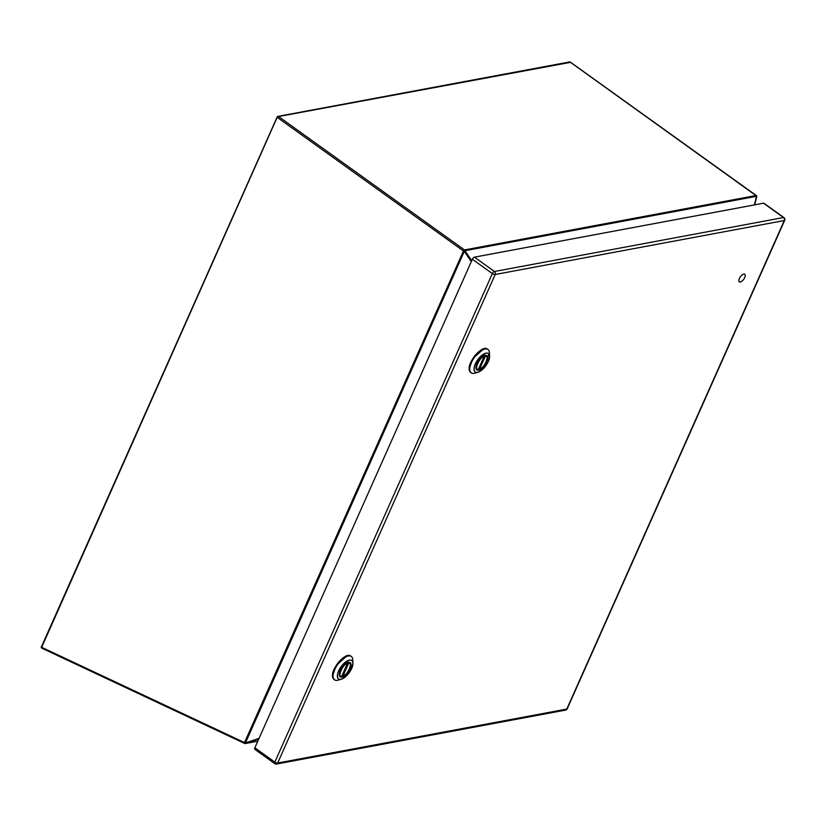 <?xml version="1.0" encoding="UTF-8"?>
<svg xmlns="http://www.w3.org/2000/svg" width="826" height="826" viewBox="0 0 826 826"><rect width="100%" height="100%" fill="white"/><g stroke="black" fill="none" stroke-linecap="round" stroke-linejoin="round"><path stroke-width="1.24" d="M740.272 282.027A4.667 2.075 -54.3 0 1 739.311 281.873A4.667 2.075 -54.3 0 1 740.344 276.865A4.667 2.075 -54.3 0 1 744.763 274.284A4.667 2.075 -54.3 0 1 744.267 278.445A4.667 2.075 -54.3 0 1 740.272 282.027M339.352 675.606A8.673 3.851 -54.3 0 1 342.976 666.314A8.673 3.851 -54.3 0 1 350.224 662.72A8.673 3.851 -54.3 0 1 348.304 672.003A8.673 3.851 -54.3 0 1 340.116 676.804A8.673 3.851 -54.3 0 1 339.352 675.606M337.669 677.289C339.259 685.229 355.087 669.349 352.671 662.235C351.091 654.295 335.263 670.175 337.669 677.289L337.679 677.32M352.898 663.175A11.347 5.049 125.7 0 0 352.743 662.07A11.347 5.049 125.7 0 0 343.523 663.815A11.347 5.049 125.7 0 0 337.504 677.403A11.347 5.049 125.7 0 0 341.406 679.189C347.973 675.813 351.793 670.475 352.898 663.175L352.764 659.84A14.383 6.391 125.7 0 0 352.568 658.446A14.383 6.391 125.7 0 0 351.298 656.453A14.383 6.391 125.7 0 0 339.259 662.421A14.383 6.391 125.7 0 0 333.25 677.826A14.383 6.391 125.7 0 0 334.53 679.819A14.383 6.391 125.7 0 0 338.206 680.128L341.406 679.189A11.347 5.049 125.7 0 0 349.202 672.674A11.347 5.049 125.7 0 0 352.898 663.206M348.355 662.184L348.624 663.278L342.966 676.009L341.799 676.071M348.624 663.278C353.58 661.512 347.096 676.081 342.966 676.009L342.078 676.267M347.385 663.515C343.244 663.443 336.76 678.001 341.716 676.236L340.839 676.504L341.716 676.236L347.385 663.515L347.106 662.421M476.013 368.644A8.673 3.851 -54.3 0 1 479.638 359.362A8.673 3.851 -54.3 0 1 486.896 355.758A8.673 3.851 -54.3 0 1 484.976 365.051A8.673 3.851 -54.3 0 1 476.788 369.841A8.673 3.851 -54.3 0 1 476.013 368.644M474.341 370.327C475.931 378.267 491.749 362.387 489.343 355.273C487.753 347.333 471.925 363.213 474.341 370.327L474.351 370.358M489.56 356.212A11.347 5.049 125.7 0 0 489.405 355.118A11.347 5.049 125.7 0 0 480.185 356.853A11.347 5.049 125.7 0 0 474.176 370.44A11.347 5.049 125.7 0 0 478.078 372.227C484.635 368.85 488.465 363.512 489.56 356.212L489.436 352.888A14.383 6.391 125.7 0 0 489.24 351.484A14.383 6.391 125.7 0 0 487.959 349.491A14.383 6.391 125.7 0 0 475.921 355.469A14.383 6.391 125.7 0 0 469.922 370.874A14.383 6.391 125.7 0 0 471.192 372.867A14.383 6.391 125.7 0 0 474.878 373.176L478.078 372.227A11.347 5.049 125.7 0 0 485.874 365.722A11.347 5.049 125.7 0 0 489.56 356.243M485.017 355.221L485.296 356.326L479.627 369.046L478.46 369.108M485.296 356.326C490.252 354.55 483.768 369.119 479.627 369.046L478.75 369.315M484.046 356.553C479.916 356.481 473.432 371.05 478.388 369.284L477.5 369.542L478.388 369.284L484.046 356.553L483.778 355.459M255.286 749.409A2.189 0.971 -54.3 0 1 254.831 749.327A2.189 0.971 -54.3 0 1 254.852 747.788L274.831 762.119L492.348 273.582L472.369 259.25L254.852 747.788M472.369 259.25A2.189 0.971 -54.3 0 1 474.444 257.154L494.423 271.496L783.523 217.548L763.544 203.206L474.444 257.154M763.544 203.206A2.189 0.971 -54.3 0 1 763.998 203.279L783.977 217.62A2.189 0.971 125.7 0 0 783.523 217.548A2.189 1.776 79.4 0 1 784.297 220.542L495.197 274.49L277.681 763.028L566.781 709.08L784.297 220.542A2.189 0.826 -156 0 0 784.7 220.294A2.189 2.189 0 0 0 783.977 217.62M42.033 648.203A1.094 0.547 -64.8 0 1 41.837 648.183L41.837 648.183A1.094 0.547 -64.8 0 1 41.672 647.316L244.506 742.584A1.094 0.63 66.9 0 0 245.487 743.493L245.436 742.946L259.054 738.351M756.43 195.917L570.177 62.105A1.094 0.888 -100.6 0 0 569.568 61.96L277.959 116.373A1.094 0.888 -100.6 0 0 277.36 116.879L41.672 647.316L41.3 646.748A1.094 1.094 0 0 0 41.837 648.183L244.672 743.462A1.094 0.547 115.2 0 0 244.868 743.483A1.094 0.888 -100.6 0 0 245.487 743.493L257.784 741.201M754.386 204.92L756.564 196.299A1.094 0.537 14.2 0 1 756.75 196.712A1.094 0.537 14.2 0 1 756.699 196.815L754.665 204.869M257.774 741.221L245.332 743.545A1.094 1.094 0 0 1 244.672 743.462A1.094 0.547 115.2 0 1 244.506 742.584L463.448 250.98L464.295 251.383A1.094 0.547 145.8 0 0 464.955 250.712L756.564 196.299A1.094 0.888 -100.6 0 0 756.1 195.514L464.491 249.937L463.448 250.98L277.526 117.571L278.569 116.528A1.094 0.888 -100.6 0 0 277.959 116.373A1.094 1.094 0 0 0 277.154 117.003L41.507 646.624M351.04 656.288A14.383 6.391 125.7 0 0 350.792 656.092A14.383 6.391 125.7 0 0 338.763 662.07A14.383 6.391 125.7 0 0 332.754 677.475A14.383 6.391 125.7 0 0 334.024 679.468A14.383 6.391 125.7 0 0 334.282 679.633M347.054 655.803L336.213 665.446L332.548 676.009M340.839 676.504A8.394 3.738 -54.3 0 1 339.703 676.164A8.394 3.738 -54.3 0 1 339.476 675.978M487.701 349.326A14.383 6.391 125.7 0 0 487.464 349.13A14.383 6.391 125.7 0 0 475.425 355.108A14.383 6.391 125.7 0 0 469.416 370.513A14.383 6.391 125.7 0 0 470.696 372.505A14.383 6.391 125.7 0 0 470.954 372.671M487.784 357.751L488.734 353.838M483.716 348.84L472.875 358.484L469.22 369.046M477.5 369.542A8.394 3.738 -54.3 0 1 476.365 369.201A8.394 3.738 -54.3 0 1 476.148 369.015M494.423 271.496A2.189 0.971 125.7 0 0 492.348 273.582A2.189 0.826 -156 0 0 495.197 274.49A2.189 1.776 -100.6 0 0 494.423 271.496M274.81 763.668A2.189 2.189 0 0 0 276.493 764.04A2.189 1.776 79.4 0 0 277.681 763.028A2.189 0.826 -156 0 1 274.831 762.119A2.189 0.971 125.7 0 0 274.81 763.668L254.831 749.327M567.183 708.832A2.189 0.826 -156 0 1 566.781 709.08A2.189 1.776 -100.6 0 1 565.593 710.092A2.189 2.189 0 0 0 567.183 708.832L784.7 220.294M258.765 739.012L245.57 743.462A1.094 0.63 66.9 0 1 244.589 742.543L245.436 742.946L464.295 251.383L471.295 261.656M570.508 62.353L278.569 116.528L464.491 249.937A1.094 0.888 -100.6 0 1 464.955 250.712L471.739 260.665M351.298 656.453L350.792 656.092C345.619 651.311 329.977 669.876 332.723 677.423L334.53 679.819M341.179 676.618L339.496 676.019M349.491 662.524C351.06 664.971 350.967 667.398 349.222 669.793L348.004 671.745C346.104 673.448 348.779 672.56 342.604 676.36M487.959 349.491L487.464 349.13C482.291 344.359 466.649 362.913 469.385 370.461L471.192 372.867M477.841 369.666L476.168 369.057M486.153 355.562C487.722 358.009 487.639 360.435 485.884 362.831L484.676 364.782C482.766 366.496 485.451 365.598 479.266 369.398M565.593 710.092L276.493 764.04M754.685 204.858L756.75 196.712A1.094 1.094 0 0 0 756.327 195.555L570.405 62.146A1.094 1.094 0 0 0 569.568 61.96"/></g></svg>
